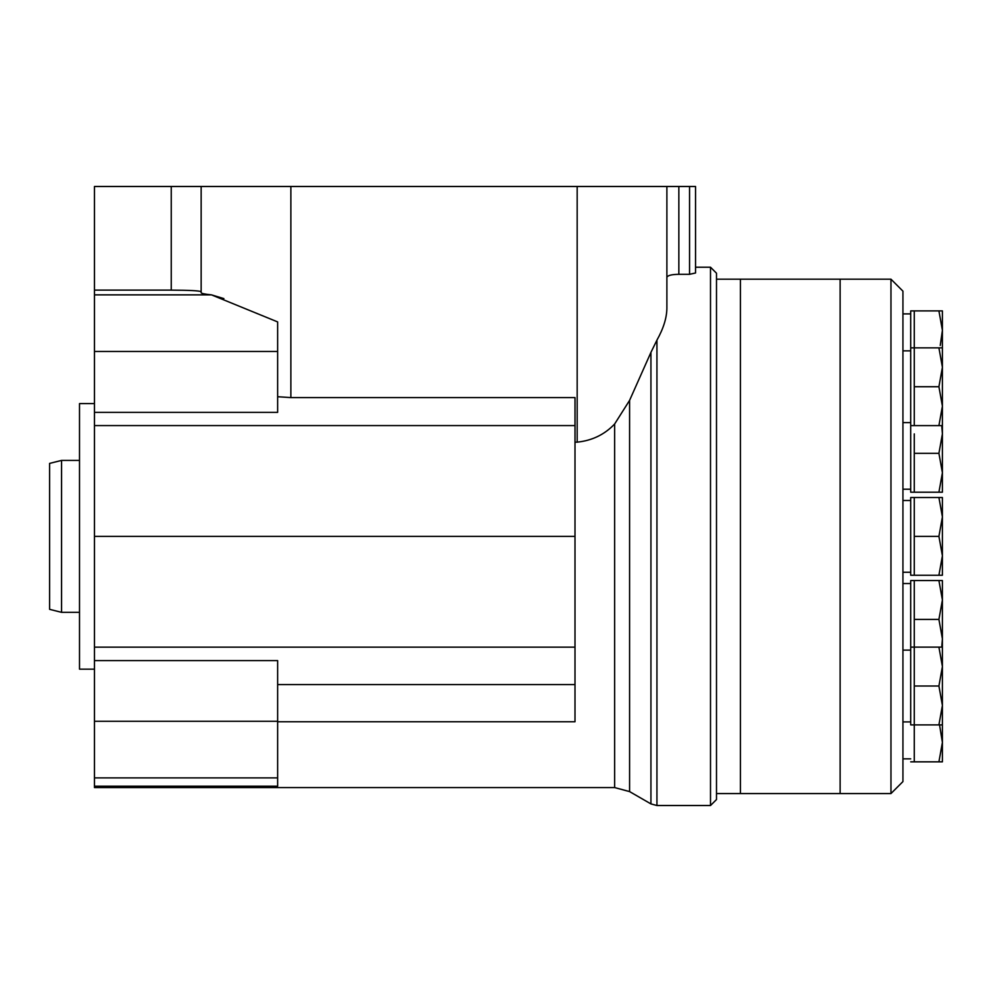 <?xml version="1.0" encoding="UTF-8"?>
<svg xmlns="http://www.w3.org/2000/svg" width="992" height="992" viewBox="0 0 992 992"><rect width="100%" height="100%" fill="white"/><g stroke="black" fill="none" stroke-linecap="round" stroke-linejoin="round"><path stroke-width="1.49" d="M914.289 433.888L914.289 492.206L910.706 492.206L910.706 425.605L914.289 425.605L914.289 310.893L938.928 310.893L942.4 330.336L940.23 345.501M910.706 761.844L914.289 761.844L914.289 580.543L938.928 580.543L942.4 599.974L938.928 619.417L942.4 638.86L941.718 647.131M914.289 497.5L910.706 497.5L910.706 575.248L914.289 575.248L914.289 497.5L938.928 497.5L942.4 516.931L938.928 536.374L942.4 555.805L938.928 575.248L942.4 575.248L942.4 497.5L938.928 497.5M890.965 279.186L890.965 793.563L902.931 781.597L902.931 291.152L890.965 279.186L840.125 279.186L840.125 793.563L840.125 279.186L740.416 279.186L740.416 793.563L740.416 279.186L716.497 279.186M890.965 793.563L716.497 793.563M910.706 572.26L902.931 572.26M910.706 425.605L910.706 310.893L914.289 310.893M910.706 422.617L902.931 422.617M910.706 489.217L902.931 489.217M914.289 686.018L938.928 686.018L942.4 705.448L938.928 724.892L910.706 724.892L910.706 580.543L914.289 580.543M910.706 758.855L902.931 758.855M910.706 721.903L902.931 721.903M914.289 536.374L938.928 536.374M914.289 575.248L938.928 575.248M910.706 647.131L938.928 647.131L942.4 666.574L938.928 686.018M938.928 724.892L942.4 724.892L942.4 647.131L938.928 647.131M914.289 761.844L942.4 761.844L942.4 742.413L938.928 761.844M939.548 724.892L942.4 742.413L942.4 724.892M942.4 705.448L942.4 703.526M942.4 647.131L942.4 580.543L938.928 580.543M914.289 619.417L938.928 619.417M914.289 453.332L938.928 453.332L942.4 472.762L938.928 492.206L942.4 492.206L942.4 433.888L938.928 453.332M941.73 425.605L942.4 433.888L942.4 406.174L938.928 425.605L942.4 425.605M914.289 492.206L938.928 492.206M942.4 369.21L942.4 310.893L938.928 310.893M910.706 347.857L938.928 347.857L942.4 367.3L938.928 386.731L942.4 406.174L942.4 367.3M942.4 347.857L938.928 347.857M914.289 386.731L938.928 386.731M914.289 425.605L938.928 425.605M614.631 787.574L629.585 791.591L629.585 400.384L650.938 352.371L629.585 400.384L614.631 424.006L614.631 787.574L94.463 787.574L94.463 186.484L695.541 186.484L695.541 272.986L689.552 274.313L695.541 272.986L695.541 186.484M94.463 647.156L575 647.156L575 721.754L277.636 721.754M94.463 660.585L277.636 660.585L277.636 786.197L94.463 786.197M614.631 424.006C604.612 434.546 592.125 440.597 577.17 442.159L575 442.159M710.508 267.22L710.508 805.516L716.497 799.54L716.497 273.209L710.508 267.22L695.541 267.22M710.508 805.516L656.94 805.516L656.94 340.132C663.4 328.612 666.711 318.048 666.884 308.45L666.884 277.4C667.504 275.466 671.485 274.437 678.85 274.313L678.85 186.484M689.552 186.484L689.552 274.313L678.85 274.313M629.585 791.591L650.938 803.904L650.938 352.371L656.94 340.132M94.463 669.154L79.509 669.154L79.509 403.595L94.463 403.595M79.509 612.337L61.566 612.337L61.566 460.412L79.509 460.412M61.566 612.337L49.6 609.336L49.6 463.4L61.566 460.412M223.882 298.604L211.457 294.86L277.636 321.916L277.636 351.453L94.463 351.453M94.463 412.387L277.636 412.387L277.636 351.453M94.463 290.123L171.244 290.123L171.244 186.484M201.153 186.484L201.153 292.665C201.215 293.446 204.65 294.165 211.457 294.86L94.463 294.86M201.153 291.685C199.342 290.73 189.373 290.21 171.244 290.123M575 647.156L575 397.594L290.867 397.594L277.636 396.726M666.884 308.45L666.884 186.484M575 536.374L94.463 536.374M575 425.58L94.463 425.58M575 684.579L277.636 684.579M277.636 777.889L94.463 777.889M277.636 721.283L94.463 721.283M577.17 442.159L577.17 186.484M290.867 397.594L290.867 186.484M910.706 500.489L902.931 500.489M910.706 350.846L902.931 350.846M910.706 313.894L902.931 313.894M910.706 583.532L902.931 583.532M910.706 650.12L902.931 650.12M650.938 803.904L656.94 805.516"/></g></svg>
